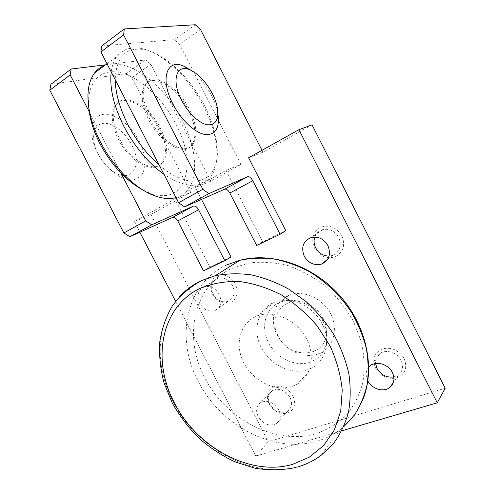 <?xml version="1.0" encoding="UTF-8"?>
<svg xmlns="http://www.w3.org/2000/svg" width="495" height="495" viewBox="0 0 495 495"><rect width="100%" height="100%" fill="white"/><g stroke="black" fill="none" stroke-linecap="round" stroke-linejoin="round"><path stroke-width="0.37" stroke-dasharray="2.48 1.86" d="M273.766 302.513L274.453 302.228C289.655 296.09 311.052 304.697 320.946 321.583C331.007 338.382 327.071 359.265 313.001 367.321L308.137 369.573C291.648 375.457 270.109 365.038 261.267 347.595C252.196 330.252 257.629 309.251 273.766 302.513M292.372 386.304L297.384 384.021C311.881 375.835 315.829 354.173 305.304 336.588C294.952 318.916 272.751 309.759 257.097 315.996L256.385 316.28C239.778 323.124 234.352 344.86 243.837 362.953C253.081 381.138 275.369 392.207 292.372 386.304M323.049 321.404C326.131 327.548 327.412 333.748 326.904 340.015C325.889 349.055 321.769 355.763 314.548 360.125L310.452 362.018C295.862 367.562 276.272 358.194 268.587 342.571C260.321 327.176 265.345 308.119 279.879 302.34L280.238 302.191C288.245 299.153 296.684 299.747 305.563 303.979C313.174 307.902 319.003 313.712 323.049 321.404M323.21 318.557C325.729 323.588 326.78 328.668 326.366 333.816C325.104 358.479 288.746 359.277 278.27 336.13C266.428 315.488 287.211 292.57 308.886 304.301C315.123 307.519 319.9 312.271 323.21 318.557M329.07 256.07L332.522 255.42C339.886 251.837 341.971 245.842 338.778 237.427C334.88 230.955 329.522 228.356 322.697 229.631C318.842 230.781 316.212 233.25 314.795 237.037M341.878 235.756C336.414 227.224 329.324 224.421 320.593 227.341C312.92 232.099 310.897 239.029 314.517 248.137C319.782 256.497 326.774 259.337 335.486 256.67C343.357 252.091 345.491 245.118 341.878 235.756M393.841 376.961L398.642 374.771C402.856 370.978 403.679 366.164 401.111 360.335C397.411 352.527 386.205 348.981 380.061 353.523C376.751 355.936 375.253 359.277 375.557 363.534M367.859 381.014L367.686 380.68C365.291 375.538 365.663 371.021 368.794 367.123M404.13 358.553C398.685 350.045 391.421 346.828 382.338 348.913C374.3 352.817 372.042 359.221 375.569 368.132C380.81 376.46 387.969 379.696 397.033 377.852C405.275 374.133 407.639 367.698 404.13 358.553M232.458 285.516C228.733 279.397 223.926 276.959 218.017 278.196C211.705 281.197 210.09 286.549 213.172 294.24C217.008 300.514 221.958 302.909 228.016 301.406C233.98 298.312 235.459 293.015 232.458 285.516M199.633 303.256C196.441 295.342 198.062 289.86 204.485 286.815C210.505 285.578 215.43 288.121 219.266 294.426C222.379 302.148 220.9 307.581 214.824 310.718C208.649 312.215 203.587 309.728 199.633 303.256M235.391 283.944C230.429 276.142 224.285 273.419 216.952 275.795C210.579 279.836 209.1 286.005 212.522 294.29C217.324 301.944 223.387 304.691 230.72 302.532C237.254 298.634 238.807 292.44 235.391 283.944M290.064 397.522C285.151 390.097 279.298 387.771 272.51 390.536C268.148 393.748 267.281 398.327 269.911 404.273C274.948 411.846 280.913 414.098 287.805 411.023C291.864 407.793 292.619 403.289 290.064 397.522M258.167 416.555C255.451 410.435 256.311 405.752 260.754 402.497C267.677 399.725 273.667 402.163 278.735 409.817C281.37 415.757 280.622 420.366 276.488 423.64C269.459 426.727 263.352 424.364 258.167 416.555M292.929 395.858C287.985 388.074 281.692 385.017 274.051 386.688C267.368 390.023 265.691 395.753 269.033 403.871C273.815 411.5 280.022 414.581 287.657 413.102C294.5 409.922 296.264 404.174 292.929 395.858M318.229 353.882L322.264 351.995C334.769 344.904 338.357 326.545 329.577 311.893C320.952 297.161 302.123 289.779 288.721 295.367L288.368 295.509C274.156 301.449 269.212 319.863 277.12 335.022C284.823 350.262 303.763 359.197 318.229 353.882M175.923 197.598C179.933 196.478 183.342 194.473 186.145 191.596C199.108 178.516 196.769 148.444 182.414 120.799C164.922 85.48 127.914 56.69 104.965 65.284M111.208 71.93C112.087 65.588 114.017 60.433 116.993 56.473C122.513 49.531 130.142 46.802 139.868 48.293C162.007 51.585 189.226 77.721 204.058 107.217C212.182 123.286 216.501 138.402 217.008 152.559C217.256 163.932 214.632 172.656 209.125 178.738C199.009 188.812 183.936 187.327 163.907 174.271M159.143 165.014C191.546 193.384 219.137 181.894 217.274 150.035C216.779 136.391 212.609 121.801 204.763 106.264C190.433 77.765 164.161 52.538 142.944 49.413C125.383 47.279 116.139 57.37 115.199 79.683M88.716 107.18C86.675 81.118 101.617 67.623 121.38 72.858C141.193 78.018 163.276 99.402 175.855 123.923C197.585 163.851 186.504 206.174 150.647 193.366L142.628 189.839M191.07 70.346C199.213 76.515 206.044 84.899 211.575 95.504C214.7 101.667 216.791 107.625 217.843 113.374L217.392 107.984M97.552 152.893C101.704 160.751 106.939 167.242 113.268 172.365C125.619 181.263 135.055 182.154 141.57 175.044C146.836 166.716 146.075 155.48 139.293 141.335C130.89 124.864 114.19 112.204 102.675 114.487C91.037 116.504 88.054 134.324 97.28 152.367L97.552 152.893M131.651 144.794C144.008 166.865 129.993 185.693 110.608 169.568C105.59 165.497 101.444 160.361 98.165 154.149L97.954 153.735C90.672 139.497 92.961 125.297 102.23 123.515C111.406 121.529 124.889 131.552 131.651 144.794M188.428 110.181C195.983 125.916 196.93 137.765 191.274 145.728C183.428 156.061 160.095 142.721 148.673 119.703C141.23 104.068 140.122 92.336 145.357 84.509C153.895 72.944 177.68 88.11 188.428 110.181M149.75 119.004C161.184 142.046 184.505 155.418 192.338 145.097C197.981 137.134 197.022 125.278 189.461 109.525C178.701 87.436 154.923 72.233 146.402 83.791C141.186 91.612 142.3 103.35 149.75 119.004M159.371 128.601C166.716 143.915 167.378 155.603 161.37 163.653C153.035 174.11 129.492 161.686 118.392 139.361C111.177 124.177 110.335 112.631 115.88 104.711C124.895 92.967 148.902 107.124 159.371 128.601M119.406 138.705C130.519 161.048 154.056 173.504 162.372 163.053C168.374 155.003 167.7 143.315 160.349 127.982C149.867 106.487 125.866 92.299 116.87 104.037C111.332 111.95 112.179 123.502 119.406 138.705M285.782 230.707L262.591 241.808L226.06 170.385L240.898 164.451L179.537 44.247L174.277 39.65L101.735 45.961M240.898 164.451L210.833 181.182L195.364 187.525L226.06 170.385M195.364 187.525L201.471 199.411M231.004 256.917L209.911 267.015L174.865 198.971L190.724 192.369L131.794 77.727L126.491 73.526L50.898 84.323M190.724 192.369L150.888 214.533L134.337 221.605L174.865 198.971M134.337 221.605L139.838 232.223M175.632 301.331L255.779 456.087L268.339 441.794L445.197 388.235M341.791 430.829L255.779 456.087M312.06 124.864L262.95 152.188L248.608 157.794M262.95 152.188L261.997 150.319M256.664 245.464L262.591 241.808M195.29 24.75L174.277 39.65M200.524 29.533L179.537 44.247M210.833 181.182L150.925 64.307L131.794 77.727M105.59 64.826L145.635 59.951L150.925 64.307M89.644 112.551L120.941 173.052M203.507 270.858L209.911 267.015M145.635 59.951L126.491 73.526M150.888 214.533L268.339 441.794M226.586 265.029C185.619 283.92 174.97 338.277 198.26 381.422C220.126 425.137 273.735 454.218 317.128 441.138C325.555 438.688 333.246 434.845 340.189 429.617L343.734 426.733M179.66 296.604C155.665 322.616 154.242 366.028 173.38 402.163C196.496 448.142 252.289 479.525 297.439 466.705C306.207 464.304 314.201 460.424 321.422 455.078L340.189 429.617C349.798 422.198 357.149 412.669 362.241 401.037M231.809 268.451L249.072 263.006C261.62 261.453 274.601 262.319 288.003 265.611C301.337 270.32 313.929 277.243 325.772 286.395C336.841 296.654 346.085 308.311 353.498 321.373L361.35 341.767C364.363 355.75 364.877 369.27 362.903 382.326C359.543 394.756 354.055 405.659 346.45 415.039C337.831 423.305 327.894 429.468 316.633 433.515C275.993 446.069 225.38 418.925 204.819 377.747C182.896 337.12 193.229 285.999 231.809 268.451M274.453 302.228L257.097 315.996M313.001 367.321L297.384 384.021M326.366 333.816L326.904 340.015M322.697 229.631L311.361 237.458M380.061 353.523L370.767 365.397M218.017 278.196L204.485 286.815M272.51 390.536L260.754 402.497M288.721 295.367L280.238 302.191M322.264 351.995L314.548 360.125M186.145 191.596L209.125 178.738M217.274 150.035L217.008 152.559M110.608 169.568L113.268 172.365M191.274 145.728L192.338 145.097M161.37 163.653L162.372 163.053M115.88 104.711L116.87 104.037M145.357 84.509L146.402 83.791M97.954 153.735L97.28 152.367M150.647 193.366L155.696 196.169M142.944 49.413L139.868 48.293M107.013 63.787L116.993 56.473M287.805 411.023L276.488 423.64M228.016 301.406L214.824 310.718M398.642 374.771L393.463 382.276M332.522 255.42L327.647 259.275M308.886 304.301L305.563 303.979M296.895 467.218L295.855 467.503"/><path stroke-width="0.74" d="M314.795 237.037C313.62 240.632 313.917 244.245 315.686 247.871C318.749 253.267 323.21 256.002 329.07 256.07M304.258 256.212C300.836 247.172 303.206 240.923 311.361 237.458C318.365 236.183 323.879 238.887 327.907 245.582C331.217 254.269 329.107 260.438 321.564 264.089C314.276 265.815 308.509 263.192 304.258 256.212M375.557 363.534L377.011 368.404C380.971 374.969 386.583 377.821 393.841 376.961M368.794 367.123L370.767 365.397C377.06 360.775 388.587 364.512 392.417 372.58C395.078 378.601 394.249 383.538 389.93 387.406C383.755 392.585 371.918 389.064 367.859 381.014M104.965 65.284C100.893 66.751 97.466 69.263 94.681 72.821C87.986 81.737 86.297 94.873 89.614 112.229C91.655 121.993 95.275 131.924 100.466 142.016C113.8 168.108 136.663 189.919 155.696 196.169C163.325 198.73 170.063 199.207 175.923 197.598M163.907 174.271C148.209 162.966 134.9 147.058 123.973 126.541C113.64 105.862 109.383 87.658 111.208 71.93M115.199 79.683C115.483 93.413 119.741 108.405 127.964 124.666C136.472 140.846 146.867 154.298 159.143 165.014M142.628 189.839C125.798 180.496 111.585 165.144 99.99 143.785C95.25 134.572 91.946 125.501 90.078 116.566L88.716 107.18M217.843 113.374C219.891 128.05 215.647 135.104 205.109 134.529C195.03 132.951 181.052 119.963 172.891 103.987C159.737 79.231 166.753 58.379 183.509 66.039L191.07 70.346M212.324 93.536C205.976 81.681 198.446 73.761 189.74 69.764C176.375 63.725 171.121 80.493 181.56 100.157C188.051 112.872 199.114 123.323 207.17 124.746C215.616 125.383 219.025 119.796 217.392 107.984C216.544 103.344 214.855 98.53 212.324 93.536M298.943 129.684L312.06 124.864L445.197 388.235L437.24 402.806L298.943 129.684L248.608 157.794L285.782 230.707L280.09 234.271L256.664 245.464L229.829 193.031C228.121 190.068 226.394 188.781 224.656 189.177L184.567 206.879L178.565 202.727L100.9 51.919L101.735 45.961L124.307 28.927L123.602 34.91L202.845 189.3L208.81 193.638L247.642 176.709C249.332 176.356 251.039 177.699 252.772 180.731L280.09 234.271M201.471 199.411L231.004 256.917L224.786 260.692L203.507 270.858L177.773 220.943C176.121 218.128 174.376 216.958 172.532 217.435L129.919 236.709L123.868 232.972L49.803 90.208L50.898 84.323L71.181 69.015L70.185 74.931L89.644 112.551M139.838 232.223L175.632 301.331M437.24 402.806L341.791 430.829M261.997 150.319L200.524 29.533L195.29 24.75L124.307 28.927M123.602 34.91L100.9 51.919M202.845 189.3L178.565 202.727M208.81 193.638L184.567 206.879M105.59 64.826L71.181 69.015M120.941 173.052L145.697 220.906L151.73 224.804L193.39 206.124C195.197 205.685 196.936 206.898 198.606 209.775L224.786 260.692M70.185 74.931L49.803 90.208M145.697 220.906L123.868 232.972M151.73 224.804L129.919 236.709M343.734 426.733L354.408 415.02C360.286 405.912 364.524 395.753 367.135 384.541C368.707 372.884 368.435 360.843 366.3 348.418C363.101 336 358.176 323.99 351.518 312.401C340.43 295.583 325.654 281.438 308.824 271.384C297.328 265.469 285.64 261.317 273.747 258.941C261.96 257.61 250.674 258.05 239.896 260.259L226.586 265.029M296.895 467.218C305.867 464.687 314.047 460.635 321.422 455.078L333.451 443.576C340.189 434.418 345.194 423.992 348.461 412.292C350.621 400.034 350.757 387.232 348.87 373.886C345.807 360.471 340.832 347.403 333.939 334.694C326.05 322.443 316.751 311.404 306.04 301.566L288.727 289.13C276.451 282.435 263.959 277.683 251.25 274.867C238.67 273.209 226.654 273.5 215.214 275.74L201.428 280.603C193.001 284.606 185.743 289.94 179.66 296.604M292.378 464.434L309.338 457.182L323.619 445.562L334.329 429.994L340.709 411.203L342.237 390.147C340.789 375.346 336.761 360.682 330.153 346.141L317.134 325.852C306.492 313.49 294.476 303.119 281.086 294.742C267.269 287.756 253.347 283.338 239.314 281.488C225.59 281.154 212.899 283.27 201.242 287.855C161.036 305.984 151.13 359.846 174.543 403.109C196.558 446.917 249.715 476.716 292.378 464.434M247.642 176.709L224.656 189.177M252.772 180.731L229.829 193.031M193.39 206.124L172.532 217.435M198.606 209.775L177.773 220.943M362.241 401.037C375.792 369.858 367.129 326.663 340.312 296.189C313.527 265.679 272.256 251.67 239.896 260.259L215.214 275.74L201.106 280.844C189.616 287.273 180.031 295.62 172.359 305.885C165.924 316.979 161.717 329.088 159.718 342.212C159.006 355.645 160.442 369.202 164.031 382.895L172.149 402.788C179.338 415.546 188.131 427.228 198.526 437.828C209.682 447.61 221.822 455.629 234.946 461.885L255.259 468.27C269.125 470.473 282.657 470.219 295.855 467.503M90.078 116.566L89.614 112.229M189.74 69.764L183.509 66.039M94.681 72.821L107.013 63.787M393.463 382.276L389.93 387.406M327.647 259.275L321.564 264.089"/></g></svg>
